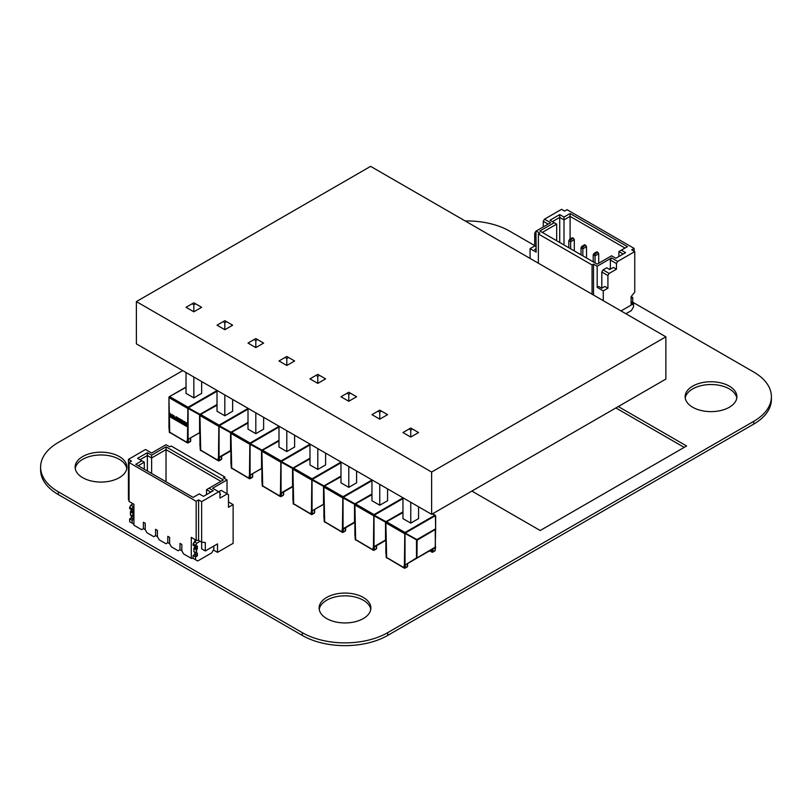 <?xml version="1.0" encoding="UTF-8"?>
<svg xmlns="http://www.w3.org/2000/svg" width="812" height="812" viewBox="0 0 812 812"><rect width="100%" height="100%" fill="white"/><g stroke="black" fill="none" stroke-linecap="round" stroke-linejoin="round"><path stroke-width="1.22" d="M465.205 220.965A60.382 34.865 180 0 1 509.703 231.156L534.712 245.6M632.04 301.79L753.709 372.038A60.382 34.865 180 0 1 771.4 396.692A60.382 34.865 180 0 1 753.709 421.347L387.7 632.66A60.382 34.865 180 0 1 302.297 632.66L58.291 491.778A60.382 34.865 180 0 1 40.6 467.123A60.382 34.865 180 0 1 58.291 442.469L182.73 370.627M771.4 396.692L771.4 399.463A60.382 34.865 180 0 1 753.709 424.118L387.7 635.431A60.382 34.865 180 0 1 302.297 635.431L58.291 494.559A60.382 34.865 180 0 1 40.6 469.904L40.6 467.123M736.778 398.073A25.882 14.941 0 0 0 711.007 384.523A25.882 14.941 0 0 0 685.237 398.073M692.707 407.259A25.882 14.941 0 0 0 720.914 410.496A25.882 14.941 0 0 0 736.89 396.692A25.882 14.941 0 0 0 711.007 381.752A25.882 14.941 0 0 0 685.125 396.692A25.882 14.941 0 0 0 692.707 407.259M618.287 406.548L686.607 445.991L540.203 530.52L471.884 491.077M615.882 407.939L684.201 447.382M126.763 468.514A25.882 14.941 0 0 0 100.992 454.964A25.882 14.941 0 0 0 75.222 468.514M82.692 477.689A25.882 14.941 0 0 0 110.899 480.927A25.882 14.941 0 0 0 126.875 467.123A25.882 14.941 0 0 0 100.992 452.182A25.882 14.941 0 0 0 75.11 467.123A25.882 14.941 0 0 0 82.692 477.689M370.769 609.386A25.882 14.941 0 0 0 344.998 595.835A25.882 14.941 0 0 0 319.228 609.386M326.698 618.571A25.882 14.941 0 0 0 354.905 621.809A25.882 14.941 0 0 0 370.881 608.005A25.882 14.941 0 0 0 344.998 593.064A25.882 14.941 0 0 0 319.116 608.005A25.882 14.941 0 0 0 326.698 618.571M182.883 421.052L183.502 421.692L182.883 421.052M183.512 421.682L183.005 420.88M186.811 426.533L186.821 425.884L169.769 416.038L169.424 416.485L186.811 426.533L186.811 425.884L169.566 416.069M177.787 418.769L176.549 417.581L177.787 418.769M177.726 418.901L176.549 417.581M176.549 419.55L176.549 418.901L177.787 419.621L178.396 420.626L177.96 417.804L176.042 416.739L175.899 419.185L176.549 419.55L176.549 418.901M177.96 417.804L176.031 416.739M178.396 419.276L177.95 417.804M178.396 420.616L178.163 419.337M184.03 421.682L184.03 423.874L184.639 424.229L184.639 422.352L186.973 425.579L186.983 423.001L186.313 422.879L186.313 424.331L184.933 421.773L184.03 421.682M186.313 424.331L184.294 421.418M186.983 425.569L186.425 422.687M184.639 424.219L184.639 422.341M174.478 417.084L173.626 416.586L174.052 416.008L174.478 417.084L173.636 416.586L174.052 416.008M175.636 419.022L173.758 415.379L172.408 417.165L175.625 419.022L173.748 415.379M178.894 418.677L179.381 421.195L180.132 421.621L180.609 420.22L181.929 422.656L182.578 420.464L181.929 420.098L181.492 421.57L181.117 419.631L180.264 419.134L179.828 420.606L179.503 418.698L178.894 418.677M179.828 420.586L179.005 418.545M180.264 419.134L181.117 419.631L181.492 421.55M181.929 420.098L182.578 420.464M181.929 422.656L182.568 420.474M180.132 421.621L180.599 420.21M182.862 421.499L183.502 423.57M172.245 417.063L172.245 414.597L171.545 415.013L170.104 414.181L170.144 413.288A0.903 0.518 -120 0 0 169.424 413.47L169.424 415.439L170.104 415.835L170.114 414.83L172.245 417.074L171.697 414.404M170.114 415.835L170.104 414.83M170.144 413.288L170.134 413.298A0.903 0.518 -120 0 0 169.596 413.186L169.596 413.186M171.545 415.003L170.104 414.181L170.134 413.298M217.017 390.552L188.09 407.248L188.09 408.456L199.975 415.023M217.017 404.518L200.006 414.333L188.09 407.695M200.158 414.709L199.579 415.084L199.579 432.674L188.09 439.302L199.935 432.623M187.866 408.081L187.481 440.155L188.09 439.799L188.09 408.456M188.09 407.248L169.809 396.692L169.2 397.748L187.481 408.304M187.795 439.972L187.125 440.358L187.308 442.865L188.343 442.469L187.125 442.469L169.302 431.974A0.863 0.863 0 0 0 169.738 432.725L168.947 397.393A0.863 0.863 -179.4 0 1 169.383 396.652A0.863 0.863 0 0 0 168.947 397.393L169.2 431.07M168.947 428.249L168.947 397.393M186.029 387.334L169.383 396.652L186.029 387.04M190.668 440.926L190.241 441.667A0.863 0.863 0 0 0 190.668 440.926L190.668 438.318M170.165 432.684L187.308 442.865A0.863 0.863 0 0 0 188.171 442.865L190.241 441.667M192.129 303.779L193.835 302.795L201.64 307.301L193.835 311.808L193.835 304.764L192.129 303.779L186.029 307.301L193.835 311.808M195.54 303.779L193.835 304.764M193.835 377.032L193.835 397.89L186.029 393.373L186.029 372.525M193.835 397.89L201.64 393.373L201.64 381.549M248.005 408.446L219.078 425.143L219.078 426.341L230.963 432.918M248.005 422.413L231.004 432.228L219.078 425.589M231.146 432.603L230.567 432.979L230.567 450.569L219.078 457.197L230.923 450.853L219.078 457.694L219.078 426.341M218.854 425.975L218.469 458.049L219.078 457.694M219.078 425.143L200.797 414.587L200.188 415.642L218.469 426.198M218.783 457.866L218.113 458.252L218.296 460.759L219.331 460.363L218.113 460.363L200.29 449.868A0.863 0.863 0 0 0 200.726 450.619L199.935 415.287A0.863 0.863 -179.4 0 1 200.371 414.546A0.863 0.863 0 0 0 199.935 415.287L200.188 448.955M199.935 446.143L199.935 415.287M217.017 405.218L200.371 414.546L217.017 404.934M221.666 458.81L221.229 459.562A0.863 0.863 0 0 0 221.666 458.81L221.666 456.202M201.153 450.579L218.296 460.759A0.863 0.863 0 0 0 219.159 460.759L221.229 459.562M223.117 321.674L224.822 320.689L232.638 325.196L224.822 329.702L224.822 322.658L223.117 321.674L217.017 325.196L224.822 329.702M226.538 321.674L224.822 322.658M224.822 394.926L224.822 415.774L217.017 411.268L217.017 390.42M224.822 415.774L232.638 411.268L232.638 399.433M278.993 426.33L250.076 443.027L250.076 444.235L261.951 450.812M278.993 440.297L261.992 450.122L250.076 443.474M262.134 450.487L261.555 450.863L261.555 468.453L250.076 475.091L261.911 468.412M249.852 443.87L249.457 475.933L250.076 475.588L250.076 444.235M250.076 443.027L231.785 432.471L231.176 433.537L249.457 444.093M249.771 475.761L249.101 476.147L249.284 478.654L250.319 478.258L249.101 478.258L231.278 467.763A0.863 0.863 0 0 0 231.714 468.504L230.923 433.182A0.863 0.863 -179.4 0 1 230.923 433.172M230.923 464.028L230.923 433.182L231.176 466.849M248.005 423.113L231.359 432.431A0.863 0.863 0 0 0 230.923 433.182A0.863 0.863 -179.4 0 1 231.359 432.431L248.005 422.819M252.654 476.705L252.217 477.456A0.863 0.863 0 0 0 252.654 476.705L252.654 474.096M232.141 468.463L249.284 478.654A0.863 0.863 0 0 0 250.147 478.654L252.217 477.456M254.105 339.558L255.81 338.574L263.626 343.08L255.81 347.597L255.81 340.553L254.105 339.558L248.005 343.08L255.81 347.597M257.526 339.558L255.81 340.553M255.81 412.821L255.81 433.669L248.005 429.162L248.005 408.314M255.81 433.669L263.626 429.162L263.626 417.327M309.981 444.225L281.064 460.922L281.064 462.129L292.939 468.697M309.981 458.191L292.98 468.006L281.064 461.368M293.132 468.382L292.543 468.757L292.543 486.347L281.064 492.975L292.899 486.642L281.064 493.473L281.064 462.129M280.84 461.754L280.455 493.828L281.064 493.473M281.064 460.922L262.773 450.366L262.164 451.421L280.455 461.977M280.759 493.645L280.089 494.031L280.272 496.538L281.317 496.152L280.089 496.152L262.276 485.647A0.863 0.863 0 0 0 262.702 486.398L261.911 451.076A0.863 0.863 -179.4 0 1 262.347 450.325A0.863 0.863 0 0 0 261.911 451.076L262.164 484.744M261.911 481.922L261.911 451.076M278.993 441.007L262.347 450.325L278.993 440.713M283.642 494.599L283.205 495.34A0.863 0.863 0 0 0 283.642 494.599L283.642 491.991M263.139 486.358L280.272 496.538A0.863 0.863 0 0 0 281.135 496.538L283.205 495.34M285.093 357.453L286.798 356.468L294.614 360.975L286.798 365.481L286.798 358.437L285.093 357.453L278.993 360.975L286.798 365.481M288.514 357.453L286.798 358.437M286.798 430.705L286.798 451.563L278.993 447.047L278.993 426.198M286.798 451.563L294.614 447.047L294.614 435.222M340.969 462.119L312.052 478.816L312.052 480.014L323.937 486.591M340.969 476.086L323.968 485.901L312.052 479.263M324.12 486.276L323.531 486.652L323.531 504.242L312.052 510.87L323.897 504.191M311.828 479.648L311.443 511.722L312.052 511.367L312.052 480.014M312.052 478.816L293.761 468.26L293.152 469.316L311.443 479.872M311.747 511.54L311.077 511.925L311.26 514.432L312.305 514.037L311.077 514.037L293.264 503.541A0.863 0.863 0 0 0 293.69 504.293L292.899 468.96A0.863 0.863 -179.4 0 1 292.899 468.95M292.899 499.816L292.899 468.96L293.152 502.628M309.981 458.892L293.335 468.219A0.863 0.863 0 0 0 292.899 468.96A0.863 0.863 -179.4 0 1 293.335 468.219L309.981 458.607M314.63 512.494L314.193 513.235A0.863 0.863 0 0 0 314.63 512.494L314.63 509.875M294.127 504.252L311.26 514.432A0.863 0.863 0 0 0 312.123 514.432L314.193 513.235M316.081 375.347L317.796 374.362L325.602 378.869L317.796 383.376L317.796 376.332L316.081 375.347L309.981 378.869L317.796 383.376M319.502 375.347L317.796 376.332M317.796 448.6L317.796 469.448L309.981 464.941L309.981 444.093M317.796 469.448L325.602 464.941L325.602 453.106M371.957 480.004L343.04 496.7L343.04 497.908L354.925 504.485M371.957 493.97L354.956 503.795L343.04 497.147M355.108 504.161L354.519 504.536L354.519 522.126L343.04 528.764L354.885 522.42L343.04 529.262L343.04 497.908M342.816 497.543L342.431 529.607L343.04 529.262M343.04 496.7L324.759 486.155L324.14 487.21L342.431 497.766M342.735 529.434L342.075 529.82L342.248 532.327L343.293 531.931L342.075 531.931L324.252 521.436A0.863 0.863 0 0 0 324.678 522.177L323.897 486.855A0.863 0.863 -179.4 0 1 324.323 486.104A0.863 0.863 0 0 0 323.897 486.855L324.14 520.522M323.897 517.711L323.897 486.855M340.969 476.786L324.323 486.104L340.969 476.492M345.618 530.378L345.181 531.129A0.863 0.863 0 0 0 345.618 530.378L345.618 527.77M325.115 522.136L342.248 532.327A0.863 0.863 0 0 0 343.111 532.327L345.181 531.129M347.069 393.231L348.784 392.247L356.59 396.753L348.784 401.27L348.784 394.226L347.069 393.231L340.969 396.753L348.784 401.27M350.49 393.231L348.784 394.226M348.784 466.494L348.784 487.342L340.969 482.835L340.969 461.987M348.784 487.342L356.59 482.835L356.59 471.001M402.955 497.898L374.027 514.595L374.027 515.803L385.913 522.37M402.955 511.864L385.944 521.68L374.027 515.041M386.096 522.055L385.507 522.431L385.507 540.021L374.027 546.649L385.873 540.315L374.027 547.146L374.027 515.803M373.804 515.427L373.418 547.501L374.027 547.146M374.027 514.595L355.747 504.039L355.138 505.094L373.418 515.65M373.723 547.329L373.063 547.704L373.236 550.211L374.281 549.826L373.063 549.826L355.24 539.33A0.863 0.863 0 0 0 355.666 540.071L354.885 504.749A0.863 0.863 -179.4 0 1 355.311 503.998A0.863 0.863 0 0 0 354.885 504.749L355.138 538.417M354.885 535.595L354.885 504.749M371.957 494.681L355.311 503.998L371.957 494.386M376.606 548.273L376.179 549.013A0.863 0.863 0 0 0 376.606 548.273L376.606 545.664M356.103 540.031L373.236 550.211A0.863 0.863 0 0 0 374.099 550.211L376.179 549.013M378.057 411.126L379.772 410.141L387.578 414.648L379.772 419.154L379.772 412.11L378.057 411.126L371.957 414.648L379.772 419.154M381.478 411.126L379.772 412.11M379.772 484.378L379.772 505.237L371.957 500.73L371.957 479.872M379.772 505.237L387.578 500.73L387.578 488.895M435.394 515.397L435.648 529.272L435.648 516.006L434.785 515.305L405.015 532.489L404.792 533.322L417.114 540.173L416.932 539.574L416.505 540.325L416.505 557.915L405.442 564.787L416.932 558.159L417.114 540.173L435.648 529.272L435.212 547.603A0.863 0.863 0.6 0 0 435.648 546.862L405.015 565.04L405.015 533.687M416.932 558.159L435.212 547.603L416.932 558.159L435.394 547.207L435.212 529.018L416.932 539.574L405.015 532.936M404.792 533.322L404.406 565.396L405.015 565.04M405.015 532.489L386.735 521.933L386.126 522.989L404.406 533.545M404.711 565.213L404.051 565.599L404.224 568.106L405.269 567.71L404.051 567.71L386.228 557.215A0.863 0.863 0 0 0 386.654 557.966L385.873 522.634A0.863 0.863 -179.4 0 1 386.299 521.893A0.863 0.863 0 0 0 385.873 522.634L386.126 556.311M435.039 549.826L435.587 547.389M385.873 553.49L385.873 522.634M435.212 547.603A0.863 0.863 0.6 0 0 435.648 546.862L405.442 564.787M432.349 552.079L432.958 551.724L431.74 551.724L432.349 552.079M435.293 550.171L434.856 550.922A0.863 0.863 0 0 0 435.293 550.171L435.293 549.318M402.955 512.565L386.299 521.893L402.955 512.281M407.594 566.167L407.167 566.908A0.863 0.863 0 0 0 407.594 566.167L407.594 563.548M387.091 557.925L404.224 568.106A0.863 0.863 0 0 0 405.087 568.106L407.167 566.908M409.055 429.02L410.76 428.036L418.566 432.542L410.76 437.049L410.76 430.005L409.055 429.02L402.955 432.542L410.76 437.049M412.466 429.02L410.76 430.005M410.76 502.273L410.76 523.121L402.955 518.614L402.955 497.766M410.76 523.121L418.566 518.614L418.566 506.779M631.706 303.008L633.533 304.064L631.706 304.764L631.706 302.338L632.771 301.019L632.771 297.781L632.01 297.862M633.533 304.064L633.533 306.885L631.401 310.58L625.91 313.747M631.706 295.903L631.706 297.689M634.142 251.233L634.142 248.411L567.04 209.679L564.604 211.079L561.559 209.323L544.476 219.189L550.577 222.701L536.174 231.014L539.838 233.135L538.376 233.978L538.376 263.21M593.521 295.05L593.521 264.123L597.175 266.234L597.175 287.367L603.275 290.889L603.275 300.684M530.074 248.624L536.174 252.146L535.93 231.156L534.712 233.267L534.712 245.955L530.074 248.624L530.074 258.419M597.175 287.367L598.708 286.484L601.753 288.25L604.869 286.453L607.914 288.209L607.914 275.532L609.132 273.421L616.46 269.198L616.46 263.565L617.678 261.444L611.578 257.922L597.175 266.234M603.275 290.889L607.914 288.209M602.423 287.864L601.814 287.509L601.814 272.01L603.032 269.899L606.696 267.787L609.741 269.543L613.405 267.432L616.46 269.198M603.032 269.899L609.132 273.421M570.095 213.546L627.432 246.655L621.332 250.177L625.605 252.644L615.841 258.277L611.578 255.81L597.175 264.123L539.838 231.014L554.231 222.701L549.968 220.245L559.722 214.601L563.995 217.068L570.095 213.546L570.095 216.368L563.995 219.89L559.722 217.423L552.404 221.646M593.521 264.123L592.06 264.966L538.376 233.978M634.142 248.411L631.706 249.822L634.761 251.588L617.678 261.444M543.258 226.934L543.258 221.3L544.476 219.189M592.06 264.966L592.06 294.198M621.028 310.925L631.097 305.119L631.097 296.664L634.761 292.117L634.761 251.588M610.969 268.843L610.36 268.488L610.36 260.043L611.578 257.922M610.36 260.043L616.46 263.565M601.814 272.01L607.914 275.532M601.144 287.895L601.814 287.509M609.132 269.198L610.36 268.488M536.174 248.624L534.651 249.507L536.174 250.39M536.174 246.797L534.712 245.955M536.174 234.12L534.712 233.267M548.13 224.112L543.258 221.3M570.095 239.063L570.095 216.368L624.996 248.066M563.995 244.96L563.995 217.068M556.677 240.738L556.677 224.112L542.274 232.425M559.722 242.504L559.722 214.601M618.896 256.521L618.896 251.588L621.332 250.177M623.169 254.054L618.896 251.588M554.231 222.701L556.677 224.112M573.414 238.241L572.47 237.693L569.699 239.296L570.643 239.834L573.414 238.241L574.307 239.652L570.643 241.763L568.816 240.707L568.816 247.751M570.643 239.834L570.643 248.807M574.307 239.652L574.307 250.918M568.816 240.707L569.699 239.296M585.614 245.285L584.67 244.737L581.899 246.34L582.843 246.878L585.614 245.285L586.508 246.686L582.843 248.807L581.016 247.751L581.016 254.795M582.843 246.878L582.843 255.851M586.508 246.686L586.508 257.962M581.016 247.751L581.899 246.34M597.815 252.329L596.871 251.781L594.1 253.385L595.044 253.923L597.815 252.329L598.708 253.73L595.044 255.851L593.217 254.795L593.217 261.829M595.044 253.923L595.044 262.895M598.708 253.73L598.708 263.24M593.217 254.795L594.1 253.385M200.097 541.279L196.768 543.198L200.097 541.279L196.768 543.198L195.54 545.309L195.54 546.72L197.377 546.019L197.072 548.973L194.169 547.826L194.931 547.034L193.865 548.364L193.956 551.795L193.865 548.364L193.865 551.602L196.311 553.013L194.169 551.774M196.971 540.264L194.322 541.787L196.768 543.198L194.322 541.787L196.971 540.264L194.322 541.787L196.768 543.198L195.54 546.72L197.377 546.019L196.311 553.013L193.865 551.602M196.768 543.198L195.54 546.72L197.377 546.019L197.377 548.445L196.616 549.237L194.169 547.826L196.616 549.237L196.311 553.013L197.377 553.094L197.377 555.53L197.072 556.058L194.626 554.647L193.104 555.53L195.54 556.93L197.072 556.058L195.54 556.93L195.54 559.752L195.54 556.93L193.104 555.53L195.54 556.93L197.377 555.53L197.377 553.094L196.311 553.013L196.311 549.765L193.865 548.364L194.626 547.562L197.072 548.973L194.626 547.562L194.931 546.364L194.931 547.745L194.931 546.364L194.931 547.034L197.377 548.445L194.931 547.034L194.931 546.364L194.931 547.745M194.931 554.819L194.931 552.363L194.626 554.647L194.931 552.363L194.931 554.819L194.931 552.363L194.931 554.119L197.377 555.53L194.931 554.119L193.104 555.53L193.104 558.341L191.277 558.341L191.277 537.371L196.159 540.193L196.159 501.288L198.595 499.877L201.64 501.643L218.722 491.778L212.622 488.256L227.025 479.943L223.361 477.832L224.822 476.989L224.822 478.674M195.54 556.93L195.54 559.752L193.104 558.341L197.681 560.99L193.104 558.341L191.277 558.341L191.277 537.371L196.159 540.193L196.159 501.288L198.595 499.877L198.595 540.406L201.64 542.172L201.64 548.831L205.304 550.952L205.304 542.497L201.64 542.172L201.64 548.831L205.304 550.952L205.304 542.497L201.64 542.172L201.64 548.831L205.304 550.952L205.304 542.497L201.64 542.172L201.64 501.643L218.722 491.778L219.94 492.488L218.722 491.778L221.168 490.367L227.269 493.889L219.94 498.121L219.94 492.488L212.622 488.256L227.025 479.943L227.025 493.747L227.025 479.943L223.361 477.832L227.025 479.943L227.025 493.747M193.104 558.341L193.104 555.53L193.104 558.341L197.681 560.99L211.709 552.881L197.681 560.99L193.104 558.341L191.277 558.341L191.277 537.371L196.159 540.193L196.159 501.288L198.595 499.877L201.64 501.643L221.168 490.367L227.269 493.889L219.94 498.121L219.94 492.488L219.94 498.121L227.269 493.889L228.487 494.599L227.269 493.889L228.487 494.599L228.487 507.277L228.487 494.599L228.487 507.277L233.125 504.597L233.125 543.34L217.504 552.353L217.504 543.908L205.304 550.952M213.84 546.019L213.84 549.186L211.709 552.881L213.84 549.186L213.84 546.019L213.84 549.186L211.709 552.881L197.681 560.99L195.54 559.752M195.54 545.309L193.104 543.908L195.54 545.309L193.104 543.908L194.322 541.787L193.104 545.309L195.54 546.72L193.104 545.309L193.104 543.908L193.104 545.309L195.54 546.72M131.493 509.743L130.732 511.205L133.168 512.616L133.929 511.824L132.863 513.143L132.863 516.381L133.848 516.27L133.929 518.898L133.929 516.473L132.863 516.381L132.863 513.143L132.863 516.381L130.427 514.97L133.625 516.29M133.188 503.836L130.884 505.165L133.188 503.836L130.884 505.165L133.32 506.576L133.929 506.221L132.102 508.688L132.102 510.098L133.929 509.388L133.929 511.824L131.493 510.413L130.427 511.733L130.427 514.97L132.863 516.381M130.732 515.143L130.427 511.733L132.863 513.143L133.625 512.352L131.189 510.941L133.625 512.352L133.848 509.195L132.102 510.098L133.625 509.215M129.666 518.898L129.666 521.72L132.102 523.121L132.102 520.309L133.625 519.426L131.189 518.015L131.493 517.488L131.189 518.015L133.625 519.426L132.102 520.309L129.666 518.898L131.189 518.015L129.666 518.898L129.666 521.72L129.666 518.898L132.102 520.309L129.666 518.898L131.189 518.015L131.493 515.732L131.493 517.488L133.929 518.898L131.493 517.488L133.929 518.898L133.929 516.473M131.189 518.015L133.625 519.426L132.102 520.309L132.102 523.121L133.929 524.187L131.798 522.948L133.929 524.187M130.884 505.165L129.666 507.277L130.884 505.165L133.32 506.576L130.884 505.165L129.666 507.277L132.102 508.688L132.102 510.098L129.666 508.688L132.102 510.098L129.666 508.688L129.666 507.277L132.102 508.688L132.102 510.098M196.159 501.288L129.057 462.546L131.493 461.135L129.057 462.546L196.159 501.288L129.057 462.546L129.057 501.451L129.057 462.546L129.057 501.451L133.929 504.262L129.057 501.451L133.929 504.262L133.929 525.242L133.929 504.262L133.929 525.242L133.929 504.262L133.929 525.242L141.562 529.637L143.389 528.582L143.389 522.248L143.389 528.582L143.389 522.248L143.389 528.582L145.216 529.637L145.216 523.304L143.389 522.248L145.216 523.304L145.216 529.637L147.043 532.814L153.762 536.681L155.589 535.626L155.589 529.292L157.416 530.348L155.589 529.292L155.589 535.626L157.416 536.681L157.416 530.348L157.416 536.681L159.243 539.858L165.963 543.725L167.79 542.67L167.79 536.336L169.617 537.392L167.79 536.336L167.79 542.67L169.617 543.725L169.617 537.392L169.617 543.725L171.444 546.902L178.163 550.769L179.99 549.714L179.99 543.38L181.817 544.436L179.99 543.38L179.99 549.714L181.817 550.769L181.817 544.436L181.817 550.769L183.644 553.946L191.277 558.341M143.389 528.582L141.562 529.637L143.389 528.582L145.216 529.637L145.216 523.304L143.389 522.248L145.216 523.304L145.216 529.637L145.216 523.304L145.216 529.637L147.043 532.814L153.762 536.681L155.589 535.626L153.762 536.681L155.589 535.626L155.589 529.292L157.416 530.348L155.589 529.292L157.416 530.348L157.416 536.681L157.416 530.348L157.416 536.681L157.416 530.348L155.589 529.292L155.589 535.626L157.416 536.681L159.243 539.858L165.963 543.725L167.79 542.67L165.963 543.725L167.79 542.67L167.79 536.336L169.617 537.392L167.79 536.336L169.617 537.392L169.617 543.725L169.617 537.392L169.617 543.725L169.617 537.392L167.79 536.336L167.79 542.67L169.617 543.725L171.444 546.902L178.163 550.769L179.99 549.714L178.163 550.769L179.99 549.714L179.99 543.38L181.817 544.436L179.99 543.38L181.817 544.436L181.817 550.769L181.817 544.436L181.817 550.769L181.817 544.436L179.99 543.38L179.99 549.714L181.817 550.769L183.644 553.946L181.817 550.769L179.99 549.714L179.99 543.38L179.99 549.714L178.163 550.769L171.444 546.902L169.617 543.725L167.79 542.67L167.79 536.336L167.79 542.67L165.963 543.725L159.243 539.858L157.416 536.681L155.589 535.626L155.589 529.292L155.589 535.626L153.762 536.681L147.043 532.814L145.216 529.637L143.389 528.582L143.389 522.248L145.216 523.304L143.389 522.248L143.389 528.582L141.562 529.637L133.929 525.242L141.562 529.637L143.389 528.582M129.057 462.546L131.493 461.135L128.438 459.379L145.521 449.513L151.621 453.035L166.024 444.722L169.678 446.844L171.139 445.991L169.678 446.844L166.024 444.722L151.621 453.035L145.521 449.513L128.438 459.379L128.438 499.908L129.057 500.253L128.438 499.908L128.438 459.379L145.521 449.513L151.621 453.035L166.024 444.722L169.678 446.844L171.139 445.991L224.822 476.989L223.361 477.832L224.822 476.989L171.139 445.991L224.822 476.989M228.487 501.928L233.125 504.597L233.125 543.34L217.504 552.353L217.504 543.908L217.504 552.353L213.383 549.978L217.504 552.353L233.125 543.34L233.125 504.597L228.487 507.277L233.125 504.597L228.487 501.928L233.125 504.597M166.024 481.78L166.024 449.655L166.024 481.78L166.024 449.655L220.925 481.354L166.024 449.655L166.024 446.844L223.361 479.943L208.968 488.256L213.231 490.722L203.477 496.355L199.204 493.889L193.104 497.411L135.766 464.312L141.867 460.79L137.593 458.323L147.358 452.69L151.621 455.156L166.024 446.844L223.361 479.943L208.968 488.256L213.231 490.722L203.477 496.355L199.204 493.889L193.104 497.411L135.766 464.312L141.867 460.79L137.593 458.323L147.358 452.69L151.621 455.156L166.024 446.844L223.361 479.943L206.522 489.666L206.522 494.599L206.522 489.666L210.795 492.133L206.522 489.666L206.522 494.599M201.64 501.643L198.595 499.877L198.595 540.406L196.159 540.193L198.595 540.406L201.64 542.172L201.64 501.643L201.64 542.172L198.595 540.406L196.159 540.193M132.102 504.455L132.102 503.207M194.931 539.483L194.931 541.442M219.94 494.599L220.559 494.244L219.94 494.599L220.559 494.244L219.94 493.889M220.925 481.354L166.024 449.655L151.621 457.968L147.358 455.502L140.029 459.734L147.358 455.502L147.358 452.69L151.621 455.156L166.024 446.844L166.024 449.655L151.621 457.968L151.621 455.156L151.621 457.968L147.358 455.502L147.358 452.69L147.358 455.502L140.029 459.734M151.621 473.467L151.621 455.156M144.303 469.234L144.303 462.19L144.303 469.234L144.303 462.19L138.202 465.712L144.303 462.19L137.593 458.323L147.358 452.69M147.358 471.001L147.358 455.502L147.358 471.001L147.358 455.502L151.621 457.968L166.024 449.655L166.024 446.844M431.619 472.056L431.619 514.321L665.87 379.082L665.87 336.818L431.619 472.056L136.375 301.597L370.617 166.358L665.87 336.818M431.619 514.321L136.375 343.862L136.375 301.597M196.616 549.237L196.311 549.765L193.865 548.364L194.169 547.826M193.104 555.53L194.626 554.647L197.072 556.058L197.377 553.094L196.311 553.013M194.322 541.787L193.104 543.908M133.929 509.388L133.929 511.824L131.493 510.413L130.732 511.205L130.427 511.733L130.732 511.205L133.168 512.616L132.863 513.143L130.427 511.733L130.427 514.97M129.666 521.72L132.102 523.121L129.666 521.72M133.929 506.221L132.102 508.688L129.666 507.277L129.666 508.688L129.666 507.277M131.493 515.732L131.493 517.488M133.625 519.426L133.929 518.898M132.102 520.309L132.102 523.121M133.32 506.576L132.102 508.688M128.438 459.379L131.493 461.135L128.438 459.379L128.438 499.908L129.057 500.253M227.269 493.889L221.168 490.367L218.722 491.778L212.622 488.256L227.025 479.943M213.383 549.978L217.504 552.353M198.595 499.877L198.595 540.406M208.968 488.256L206.522 489.666L208.968 488.256L213.231 490.722L203.477 496.355L199.204 493.889L193.104 497.411L135.766 464.312L141.867 460.79L144.303 462.19L138.202 465.712M210.795 492.133L206.522 489.666M144.303 462.19L141.867 460.79M753.709 424.118L753.709 421.347M387.7 635.431L387.7 632.66M302.297 635.431L302.297 632.66M58.291 494.559L58.291 491.778M188.526 407.705L217.017 391.252M190.424 438.46L190.424 441.271L188.343 442.469L188.343 439.657M219.514 425.6L248.005 409.147M230.923 450.853L219.514 457.44M221.412 456.354L221.412 459.166L219.331 460.363L219.331 457.552M250.502 443.484L278.993 427.041M252.4 474.238L252.4 477.06L250.319 478.258L250.319 475.436M281.49 461.378L309.981 444.925M292.899 486.642L281.49 493.229M283.388 492.133L283.388 494.955L281.317 496.152L281.317 493.331M312.478 479.273L340.969 462.82M314.376 510.027L314.376 512.839L312.305 514.037L312.305 511.225M343.466 497.157L371.957 480.714M354.885 522.42L343.466 529.008M345.364 527.912L345.364 530.733L343.293 531.931L343.293 529.109M374.454 515.052L402.955 498.598M385.873 540.315L374.454 546.902M376.352 545.806L376.352 548.628L374.281 549.826L374.281 547.004M405.442 532.946L435.212 515.752M407.34 563.701L407.34 566.512L405.269 567.71L405.269 564.898M432.349 513.894L434.785 515.305M435.039 549.47L435.039 550.526L432.958 551.724L432.958 548.902M431.74 549.612L431.74 551.724L429.913 550.668M632.467 297.598L631.706 297.162M197.072 548.973L194.626 547.562M196.311 549.765L193.865 548.364M197.377 555.53L194.931 554.119M197.072 556.058L194.626 554.647M197.377 548.445L194.931 547.034M131.189 510.941L133.625 512.352M130.732 511.205L133.168 512.616M130.427 511.733L132.863 513.143M131.493 510.413L133.929 511.824M169.302 431.131L169.302 431.974M200.29 449.016L200.29 449.868M231.278 466.91L231.278 467.763M262.276 484.805L262.276 485.647M293.264 502.689L293.264 503.541M324.252 520.583L324.252 521.436M355.24 538.478L355.24 539.33M435.516 515.437L432.603 513.752M429.66 550.81L431.923 552.119A0.863 0.863 0 0 0 432.786 552.119L434.856 550.922M386.228 556.362L386.228 557.215M632.68 297.578L631.706 297.009M196.392 553.205L193.956 551.795M130.519 515.173L132.955 516.574"/></g></svg>
